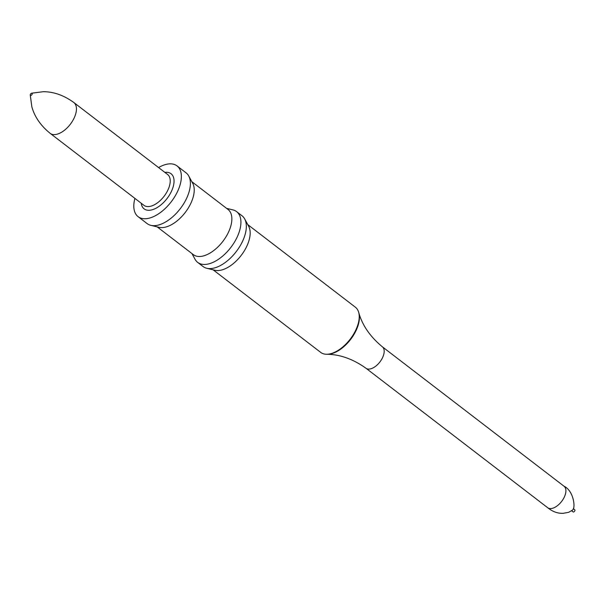 <?xml version="1.0" encoding="UTF-8"?>
<svg xmlns="http://www.w3.org/2000/svg" width="605" height="605" viewBox="0 0 605 605"><rect width="100%" height="100%" fill="white"/><g stroke="black" fill="none" stroke-linecap="round" stroke-linejoin="round"><path stroke-width="0.91" d="M191.83 181.681L228.032 209.466A28.48 15.329 127.5 0 1 222.852 241.387A28.48 15.329 127.5 0 1 193.358 254.652L157.149 226.86M158.571 167.555A31.989 17.212 127.5 0 1 163.94 165.044A31.989 17.212 127.5 0 1 177.061 165.921L186.083 172.849A31.989 17.212 127.5 0 1 188.722 175.979L192.745 183.368A28.48 15.329 127.5 0 1 185.213 212.499A28.48 15.329 127.5 0 1 159.017 227.314L150.842 225.34A31.989 17.212 127.5 0 1 147.136 223.6L138.114 216.673A31.989 17.212 127.5 0 1 134.907 198.387M191.929 253.548L195.029 259.25A31.989 17.212 -52.5 0 0 197.669 262.381A31.989 17.212 -52.5 0 0 210.79 263.258A31.989 17.212 -52.5 0 0 236.57 238.302A31.989 17.212 -52.5 0 0 236.615 211.629A31.989 17.212 -52.5 0 0 232.91 209.89L226.603 208.37M197.669 262.381L203.083 266.54A31.989 17.212 -52.5 0 0 206.789 268.28A31.989 17.212 -52.5 0 0 216.204 267.41A31.989 17.212 -52.5 0 0 240.245 245.66A31.989 17.212 -52.5 0 0 244.67 218.919A31.989 17.212 -52.5 0 0 242.03 215.788L236.615 211.629M206.789 268.28L214.964 270.253A28.48 15.329 -52.5 0 0 223.351 269.482A28.48 15.329 -52.5 0 0 244.753 250.115A28.48 15.329 -52.5 0 0 248.693 226.308L244.67 218.919M213.096 269.8L320.718 352.405A28.48 15.329 -52.5 0 0 326.428 354.25A28.48 15.329 -52.5 0 0 332.41 353.184A28.48 15.329 -52.5 0 0 358.659 312.256A28.48 15.329 -52.5 0 0 355.4 307.219L247.77 224.621M563.86 486.11C573.752 490.723 575.514 507.587 572.867 509.652A1.346 0.726 -52.5 0 1 572.504 510.128L568.632 512.314L563.194 513.312C557.659 513.562 552.41 511.626 547.434 507.512A13.499 7.26 -52.5 0 0 547.661 507.701A13.499 7.26 -52.5 0 0 553.204 508.064A13.499 7.26 -52.5 0 0 564.079 497.537A13.499 7.26 -52.5 0 0 564.094 486.284L382.39 346.824A13.499 7.26 -52.5 0 0 382.375 346.809M571.672 510.809L573.109 511.913A1.346 0.726 -52.5 0 0 573.661 511.951A1.346 0.726 -52.5 0 0 574.75 510.9A1.346 0.726 -52.5 0 0 574.75 509.773L573.313 508.669M188.722 175.979A31.989 17.212 127.5 0 1 180.267 208.702A31.989 17.212 127.5 0 1 150.842 225.34M177.061 165.921A31.989 17.212 127.5 0 1 171.245 201.775A31.989 17.212 127.5 0 1 138.114 216.673M30.984 95.446A1.346 0.726 -52.5 0 0 32.216 94.025A1.346 0.726 -52.5 0 0 31.573 93.208A1.346 0.726 -52.5 0 0 30.25 94.932A1.346 0.726 -52.5 0 0 30.984 95.446M547.661 507.701L365.957 368.233A13.499 7.26 -52.5 0 0 365.972 368.248C353.252 359.173 340.343 354.515 327.237 354.265A27.959 15.049 -52.5 0 0 333.113 353.214A27.959 15.049 -52.5 0 0 358.886 313.035L358.659 312.256M365.972 368.248A13.499 7.26 -52.5 0 0 371.478 368.589A13.499 7.26 -52.5 0 0 382.337 358.092A13.499 7.26 -52.5 0 0 382.405 346.831C370.351 336.887 362.516 325.626 358.886 313.035M164.893 172.41A22.135 11.911 127.5 0 1 172.962 187.482A22.135 11.911 127.5 0 1 153.194 209.459A22.135 11.911 127.5 0 1 141.23 203.242M73.825 102.51A19.436 10.459 -52.5 0 1 73.802 118.716A19.436 10.459 -52.5 0 1 58.133 133.879A19.436 10.459 -52.5 0 1 50.162 133.35L143.945 205.329A19.436 10.459 -52.5 0 0 151.923 205.859A19.436 10.459 -52.5 0 0 167.585 190.696A19.436 10.459 -52.5 0 0 167.615 174.497L73.825 102.51C63.949 95.356 53.807 91.748 43.409 91.688L31.573 93.208M327.237 354.265L326.428 354.25M50.162 133.35C40.694 125.651 34.591 116.795 31.838 106.767L30.25 94.932"/></g></svg>
